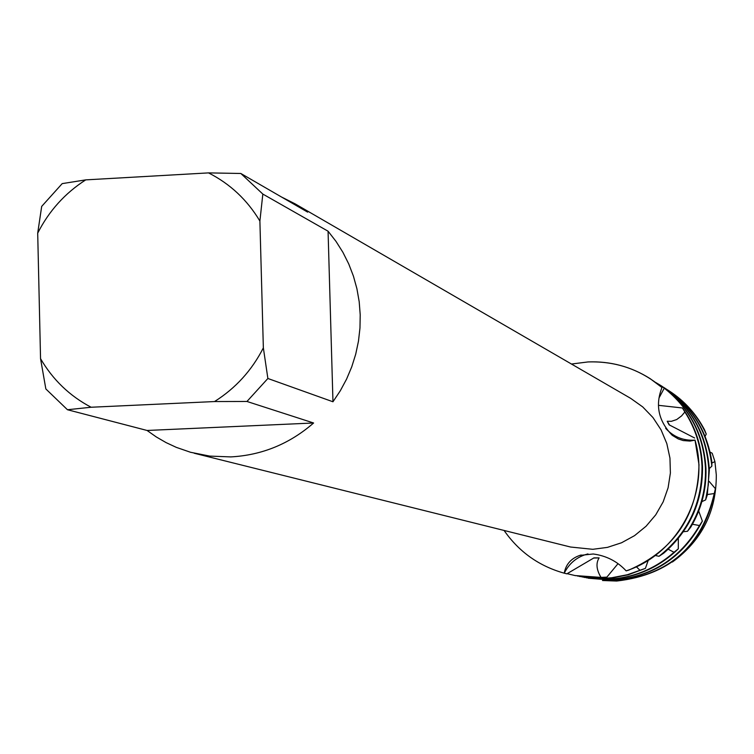 <?xml version="1.0" encoding="UTF-8"?>
<svg xmlns="http://www.w3.org/2000/svg" width="754" height="754" viewBox="0 0 754 754"><rect width="100%" height="100%" fill="white"/><g stroke="black" fill="none" stroke-linecap="round" stroke-linejoin="round"><path stroke-width="1.13" d="M281.506 197.011L295.068 203.825L307.641 212.128L240.828 173.477L262.835 194.07L328.065 231.205L336.011 241.393L342.929 252.354L348.753 263.985L353.438 276.162L356.925 288.782L359.196 301.723L360.214 314.861L359.969 328.065L358.461 341.213L355.718 354.173L351.75 366.84L346.595 379.064L340.318 390.742L332.966 401.769L267.877 378.489L246.963 401.467L313.607 422.994C289.545 443.908 261.949 455.209 230.818 456.905L209.725 456.095L190.555 452.277L176.323 447.367L166.087 442.607L156.314 436.962L147.077 430.468L67.455 409.733L45.843 388.941L40.546 358.668L37.7 233.156C48.982 210.95 64.995 193.194 85.73 179.876L62.196 183.618L41.687 206.398L37.7 233.156M295.068 203.825L630.702 398.366L642.71 406.906L652.955 417.537L661.088 429.903L666.819 443.588L669.957 458.13L670.391 473.022L668.101 487.772L663.162 501.872L655.744 514.831L646.103 526.207L634.566 535.632L621.541 542.767L607.451 547.376L592.804 549.308L570.58 547.027L194.202 453.239M575.283 575.604L599.986 577.621L606.876 577.13L601.023 577.413C596.405 569.741 595.773 563.229 599.119 557.885L593.954 557.885L566.867 573.832L564.246 573.191C565.82 564.397 571.014 558.469 579.817 555.406L593.228 553.992C606.329 555.736 617.309 561.362 626.15 570.872L628.779 570.109C674.566 550.043 697.968 514.907 698.996 464.681L695.028 440.129C710.504 492.965 678.355 553.936 626.15 570.872C678.355 553.936 710.504 492.965 695.028 440.129L690.042 441.071L683.209 440.562L678.261 438.932L672.229 435.294C658.44 421.005 655.028 405.087 661.993 387.528L650.268 378.725M588.016 361.939C615.895 361.015 640.561 369.545 661.993 387.528L650.089 378.612C631.107 366.623 610.42 361.062 588.016 361.939L571.466 364.031L588.016 361.939M587.969 553.907C577.168 556.697 569.261 563.125 564.256 573.191C569.261 563.125 577.168 556.697 587.969 553.907M665.669 428.357C673.548 436.952 683.331 440.873 695.028 440.129C683.331 440.873 673.548 436.952 665.669 428.357M564.246 573.191C539.082 566.141 519.016 551.9 504.077 530.448C519.016 551.9 539.082 566.141 564.246 573.191M67.455 409.733L91.121 407.245C69.698 395.973 52.846 379.78 40.546 358.668M91.121 407.245L214.532 401.552L246.963 401.467M267.877 378.489L263.353 347.858C251.883 370.355 235.606 388.253 214.532 401.552M263.353 347.858L259.894 221.054L262.835 194.07M240.828 173.477L208.528 172.892C230.14 183.872 247.255 199.923 259.894 221.054M208.528 172.892L85.73 179.876M313.607 422.994L147.077 430.468M328.065 231.205L332.966 401.769M684.868 411.986C695.442 428.451 701.154 446.538 701.993 466.226C702.285 503.257 687.959 533.276 659.015 556.292L663.746 553.153C689.985 530.241 702.907 501.353 702.502 466.49C701.55 444.926 694.858 425.426 682.427 407.98L684.868 411.986L681.588 415.897L676.687 419.554L671.418 421.307L667.224 421.26L669.675 425.199M667.224 421.26L669.071 424.804L694.641 437.999M601.023 577.413L575.01 575.547L567.112 573.662M658.628 405.341L682.417 407.98M664.274 388.14C689.787 408.479 703.51 435.105 705.452 468.017C706.083 490.958 700.098 512.041 687.507 531.278L690.843 527.008C701.531 508.865 706.564 489.289 705.951 468.281C703.765 433.352 688.656 405.737 660.617 385.445L664.274 388.14L659.288 397.462M579.76 576.499L604.256 578.497L613.351 577.753L628.27 574.774L645.405 568.375L627.375 574.727L611.626 577.762L603.643 578.365L577.526 576.037M659.873 385.69L660.617 385.454M655.81 382.542L661.324 385.85C690.692 405.916 706.536 433.899 708.854 469.78L708.317 484.954L705.612 499.921L707.28 495.048L709.344 470.034C707.026 434.191 691.201 406.246 661.871 386.208L661.324 385.85M584.161 577.375L608.469 579.355C635.443 577.979 658.732 567.809 678.308 548.837L674.001 552.267C654.99 569.025 632.945 578.007 607.856 579.232L581.965 576.923M709.288 468.583L711.87 466.142L711.776 461.269C706.818 430.214 691.418 405.982 665.575 388.602L665.037 388.253C692.502 406.868 708.119 432.834 711.87 466.142M663.482 387.264L665.037 388.253M588.488 578.233L612.606 580.203C653.19 577.149 683.105 557.451 702.37 521.118L699.505 525.538C679.703 559.176 650.532 577.357 612.003 580.08L586.329 577.79M616.678 581.042C671.965 574.642 704.877 543.86 715.414 488.696L714.245 493.559C701.889 546.028 669.166 575.142 616.084 580.919L602.493 580.514L616.678 581.042M667.167 389.639L668.704 390.61C685.311 401.467 697.827 415.954 706.253 434.068L704.509 429.771C696.083 413.729 684.321 400.789 669.232 390.949L668.704 390.61M710.079 452.07L712.2 453.248L714.924 461.618L716.3 474.916C716.46 511.438 701.842 540.467 672.427 562.013M714.924 461.618L711.842 463.031M655.509 555.538L659.015 556.292M683.397 531.711L687.507 531.268M701.861 501.636L705.603 499.911M705.084 436.293L706.253 434.068M709.146 481.391L715.414 488.696M714.245 493.559L707.384 494.53M698.694 510.995L702.36 521.118M699.505 525.538L692.436 524.256M678.327 538.441L678.308 548.837M674.001 552.267L668.214 549.232M648.157 560.561L645.396 568.375M640.042 570.373L636.489 566.885M617.978 563.709L606.876 577.13M599.119 557.885L593.615 558.045M581.183 554.991L579.817 555.406M588.855 578.309L588.233 578.186M584.529 577.451L583.888 577.319M580.128 576.574L579.487 576.442M575.66 575.679L575.01 575.547"/></g></svg>
